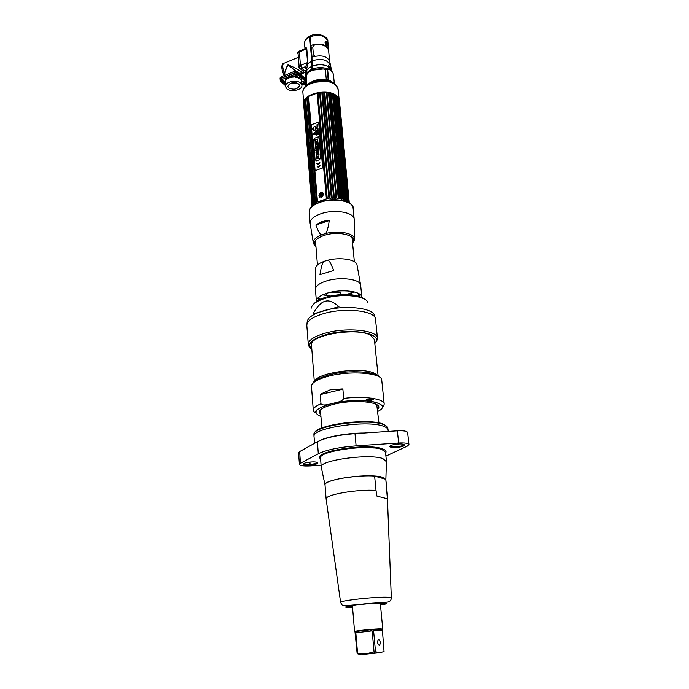 <?xml version="1.0" encoding="UTF-8"?>
<svg xmlns="http://www.w3.org/2000/svg" width="689" height="689" viewBox="0 0 689 689"><rect width="100%" height="100%" fill="white"/><g stroke="black" fill="none" stroke-linecap="round" stroke-linejoin="round"><path stroke-width="1.03" d="M327.775 74.334L327.68 73.275M312.134 206.244L302.91 92.757C301.102 82.93 327.818 76.841 335.887 85.35L338.178 89.604L339.203 100.198L336.912 96.115C328.937 87.839 302.428 93.609 303.771 103.229L304.021 102.515M303.978 104.53L304.021 105.047M308.56 83.834C315.657 78.71 323.15 78.038 331.039 81.827M338.006 88.648L335.836 85.135C328.214 77.082 302.945 82.051 302.936 91.516L302.91 91.783M325.156 81.336L314.262 82.31M330.737 82.473L330.255 82.12M309.387 83.98L308.973 84.411M306.045 76.358C306.674 73.904 308.784 71.906 312.393 70.364C316.423 68.814 320.566 68.444 324.82 69.236M325.096 69.296L325.975 69.529M327.645 74.085L328.162 75.023M306.304 71.26L307.931 62.277L306.777 48.652C306.243 47.395 305.718 47.36 305.201 48.54M310.231 35.931L309.671 36.879L311.764 60.951L311.781 70.407C308.698 71.811 306.76 73.585 305.985 75.738L305.64 76.419M305.838 76.806L305.408 77.03L305.64 76.298C305.744 73.534 307.759 71.225 311.695 69.374M310.265 37.843L309.783 38.102M311.841 62.148L312.341 61.889M306.579 48.015L307.466 56.825M307.699 59.504L307.871 63.216M305.58 73.499L300.309 68.754L299.078 66.006L300.464 65.438L299.353 51.847L299.827 50.848L299.353 51.847L300.464 65.438L301.696 68.185L300.464 65.438L307.578 62.51L305.632 66.575L301.696 68.185L305.416 71.544M300.292 51.115L299.827 50.848L304.891 48.73L306.424 48.893L307.578 62.51M304.736 66.936L306.588 68.934M307.802 62.268L307.501 61.562M307.656 64.18L307.527 62.966M307.466 61.183L307.061 56.377M305.072 78.391L305.615 86.125M306.7 85.135L306.183 75.652L305.994 78.606M305.701 86.03L305.038 77.995L305.77 76.97L306.467 85.324M313.073 70.106L310.817 71.096M309.774 38.059L310.265 37.783M331.667 71.165L329.308 66.049L328.274 66.566L329.773 69.296L326.353 68.418L325.096 69.529L324.037 68.891L312.281 70.192L311.945 57.127C321.41 54.552 327.344 56.059 329.755 61.657L331.512 70.071M328.653 50.891L328.662 50.004C326.25 44.329 320.333 42.787 310.92 45.379L310.162 36.663L310.61 35.682C318.628 32.099 328.575 37.008 327.843 41.357C325.432 35.621 319.541 34.054 310.162 36.663M326.999 45.965C328.395 46.387 328.248 44.828 326.56 41.28C324.467 41.125 324.614 42.692 326.999 45.965M325.587 44.053L326.078 42.899M326.577 45.508L326.112 40.97M325.26 41.159L326.552 45.474M312.212 66.213C318.103 64.12 323.451 64.241 328.274 66.566L328.739 67.582M333.579 83.05L328.601 79.7L327.663 69.641L329.867 69.822L332.813 72.603L333.424 74.429L334.329 83.55M332.813 72.603L332.46 72.061M328.05 69.365L329.867 69.822M327.275 70.08L327.766 70.726M326.181 68.461L326.905 69.555M312.022 57.092L311.006 45.457C319.946 42.925 325.759 44.329 328.446 49.651M327.232 69.563L328.162 79.623L326.293 79.485L325.372 69.511L327.232 69.563M285.289 84.204L283.61 82.775M283.463 82.654L282.43 81.767M281.982 81.38L280.604 80.2M305.201 81.199L297.682 74.533L294.814 74.283L281.215 79.829L280.268 80.906L285.384 85.574M305.322 82.826L305.27 82.249L304.452 82.577M302.307 83.438L301.782 83.653M301.894 85.014L303.014 84.566M303.298 84.454L304.934 83.791M280.268 80.906L280.173 79.536L281.121 78.451L294.711 72.896L297.57 73.146L305.089 79.829M298.664 83.937C293.385 81.724 289.768 82.525 287.838 86.332L288.734 87.934C294.031 90.113 297.631 89.303 299.534 85.496L298.664 83.937M293.557 76.97L292.42 77.056M290.284 83.369L296.658 82.913M300.697 83.119L301.911 85.307C302.66 89.889 290.749 92.567 286.727 88.735L285.453 86.487C284.686 81.905 296.761 79.226 300.697 83.119M297.011 77.306L300.352 78.899L301.567 81.095L301.911 85.307M285.453 86.487L285.143 82.267C285.599 79.037 288.657 77.271 294.315 76.97M294.97 76.996L296.718 77.237M299.078 66.006L297.967 52.424L299.491 50.986M302.238 68.676L301.903 68.099M286.521 78.718L285.453 78.253L286.572 79.313L286.443 77.693M300.154 73.637L302.557 73.43L301.618 72.121C298.036 69.331 293.488 66.911 287.968 64.844L284.419 73.043C282.102 66.936 282.214 63.577 284.764 62.957L298.363 57.299M295.831 71.062L287.968 64.844C285.883 67.987 284.764 71.501 284.626 75.377M301.033 79.657L301.257 77.702M297.803 74.645L295.443 74.102M291.602 74.162L290.594 74.36M305.072 79.623L297.553 72.939L294.694 72.681L281.103 78.236L280.156 79.321L280.053 77.952L281 76.858L294.582 71.303L297.441 71.553L304.96 78.253M281.68 79.64L282.955 80.734M284.454 82.025L285.168 82.628M301.653 82.077L304.771 80.82M287.158 75.764L286.495 76.246M285.039 78.27L285.444 80.768M304.004 80.139L303.126 79.356M280.716 80.105L281.861 81.087M282.611 81.724L283.592 82.568M283.756 82.706L285.272 83.998M301.765 83.438L302.505 83.145M303.918 82.577L305.27 82.034L305.184 81.181M285.375 78.133L286.564 79.244M284.514 75.42L284.419 73.043L283.265 73.387C280.509 66.23 282.49 63.629 283.489 63.422M307.578 62.501L307.862 63.276M306.545 69.658L304.142 67.186M287.279 78.796L289.733 77.09L294.143 76.341M295.435 76.462L296.925 76.832M297.372 77.004L298.923 77.969M283.67 82.74L283.343 82.706C284.049 81.982 283.696 81.681 282.292 81.81L281.818 80.932C283.394 80.553 284.299 80.828 284.548 81.758L284.471 81.991M296.459 77.383C297.183 76.643 296.838 76.341 295.426 76.47C294.703 77.211 295.047 77.513 296.459 77.383M294.255 76.892L294.961 75.583C296.528 75.196 297.441 75.471 297.682 76.41L297.605 76.651M296.528 77.357L295.435 77.435M304.572 84.523C305.296 83.8 304.96 83.507 303.556 83.636C302.841 84.359 303.177 84.652 304.572 84.523M302.393 84.041L303.1 82.766L305.339 82.835M304.676 84.471L303.53 84.566M298.018 53.036L297.347 53.32L297.967 52.373M300.146 68.883L298.406 66.437L299.086 66.153M305.89 72.888L305.373 71.053L305.658 74.429M305.365 99.845L313.926 203.41L314.262 202.988L314.77 203.806L315.338 203.324L315.493 201.98L316.01 202.824L316.69 202.368L316.974 201.033L317.491 201.903L326.397 198.897L326.491 197.812L317.345 93.695L317.999 93.575L327.172 197.7L327.576 198.69L328.696 198.535L328.842 197.467L329.54 197.39L329.902 198.406L331.03 198.311L331.228 197.252L331.926 197.218L322.555 93.101L321.548 92.533L320.471 92.619L320.264 93.256L329.54 197.39M326.491 197.812L327.172 197.7M313.926 203.427L313.788 204.831L313.297 204.039L305.485 108.233M313.34 205.27L304.745 100.43L304.142 101.929L312.944 205.572M312.573 205.865L312.608 205.115M346.903 200.361L336.999 97.028L335.913 95.78L345.938 200.861L346.55 201.248L347.075 200.482L347.575 202.075M346.059 199.948L336.12 96.339L334.518 94.901L344.509 200.137L345.223 200.473L345.585 199.56L345.999 199.784M344.026 198.854L333.717 94.488L343.673 199.793L344.026 198.854L344.509 199.052M343.673 199.793L342.252 198.268L332.494 94.514L333.02 94.703L342.795 198.423M332.494 94.514L341.908 199.233L342.252 198.268M341.908 199.233L340.995 199L340.883 197.924L331.176 94.083M339.978 198.553L340.288 197.795L340.883 197.924L331.168 94.083L330.134 93.248L329.178 93.024L329.17 93.601L338.807 197.536L338.971 198.613L339.978 198.553L330.186 93.385M333.597 197.183L323.787 92.472L322.719 92.481L332.244 198.251L333.364 198.225L333.597 197.183L334.286 197.183L334.561 198.234L335.655 198.277L335.931 197.243L336.594 197.295L336.818 198.354L337.868 198.466L338.17 197.45L338.807 197.536M332.227 197.907L331.926 197.218M328.842 197.467L319.601 93.334L320.264 93.256M331.228 197.252L321.884 93.136M324.166 93.093L324.82 93.11L334.286 197.183M335.931 197.243L326.397 93.213L327.042 93.273L336.594 197.295M338.17 197.45L328.558 93.489L329.17 93.601M334.208 95.228L334.673 95.461M345.585 199.56L335.724 96.072M348.91 202.755L338.971 99.543L337.541 97.252L347.239 200.611M303.728 104.754L303.771 104.099M303.763 103.281L312.212 206.175M312.462 205.425L304.142 101.929M313.064 204.349L304.564 101.05M313.951 203.289L305.692 99.492L314.262 202.988M315.106 202.273L306.855 98.346L315.493 201.98M316.518 201.309L307.828 97.571L308.267 97.27L316.974 201.033M317.345 93.695L317.112 93.118L308.62 96.46L308.267 97.27M319.601 93.334L319.308 92.748L317.999 93.575M326.397 93.213L325.992 92.576L324.941 92.507L324.82 93.11M328.558 93.489L327.103 92.688L327.042 93.273M332.012 93.799L331.125 93.515L331.168 94.083M333.717 94.488L332.916 94.143L333.02 94.703M304.771 103.583L304.538 101.007L305.167 99.121M304.684 107.088L305.02 106.588M304.435 105.538L312.737 205.21M304.133 104.65L312.444 205.977M303.797 103.419L303.832 103.875M304.013 102.428L303.78 103.186M305.391 99.836L304.779 100.697M306.484 98.673L305.692 99.492M307.828 97.571L306.855 98.346M348.91 202.497L338.799 99.207M338.282 98.398L348.126 202.333M348.212 201.524L347.661 201.886L337.627 97.407M347.618 202.092L337.36 97.64M349.202 202.936L339.453 101.455M349.306 202.997L339.505 101.619M338.919 104.478L348.367 202.463M338.928 104.47L338.799 103.29M348.565 202.48L339.083 104.108M337.085 96.271L337.989 97.864M339.289 100.387L338.997 99.793M339.031 100.198L339.324 100.689M339.376 101.283L339.083 100.723M339.16 101.455L339.444 101.938M317.491 201.903L308.62 96.46M317.147 93.549L326.328 198.165M320.902 192.438C318.189 195.108 318.327 196.701 321.307 197.209C324.235 194.686 324.097 193.092 320.902 192.438M322.753 92.757L332.219 197.795M330.134 93.248L339.961 198.785M338.876 197.588L329.23 93.592M335.216 95.306L345.223 200.473M338.325 98.355L348.35 202.454M348.6 202.394L338.626 98.949M339.186 101.516L348.97 202.799M304.908 106.425L313.056 205.477M303.987 102.885L312.436 205.977M312.375 206.028L303.97 103.471M303.909 103.651L312.298 206.097M305.365 99.81L304.994 102.222L313.383 204.073M320.764 196.262L321.599 194.022L322.349 194.031M319.722 197.123C318.602 195.392 319.093 193.893 321.177 192.636L322.84 192.765M321.281 193.781C319.817 195.133 319.885 195.96 321.487 196.262C322.96 194.909 322.883 194.083 321.281 193.781M318.129 137.378L318.731 136.801L318.129 137.387M315.812 132.951L314.399 134.148L314.322 133.287L315.812 132.951M314.158 126.819L315.64 126.664L314.158 126.819M313.452 130.169L315.045 130.281L315.64 126.655M313.297 129.885L313.943 127.095L313.435 129.868M313.082 130.385C312.134 128.929 312.565 127.629 314.382 126.492L316.027 126.673M318.671 121.996L322.685 167.97L315.097 170.657L311.239 124.812L318.671 121.996M317.87 136.999L314.296 138.317L314.391 139.411L313.383 139.789L315.106 160.175L316.122 159.805L316.217 160.907L319.825 159.607L319.73 158.513L320.781 158.134L319.007 137.705L317.965 138.093L317.87 136.999M317 166.152C318.223 167.84 319.265 167.47 320.127 165.033L319.808 165.153C319.119 167.091 318.292 167.384 317.319 166.04L317 166.152M318.275 164.137L316.768 163.371C317.982 165.059 319.024 164.688 319.894 162.26L318.594 164.025L318.197 163.198L318.275 164.137M316.897 135.104L316.509 130.548L313.082 134.329L316.897 135.104M318.507 134.346L318.456 133.812L317.767 134.622L318.507 134.346M318.068 133.347L317.707 133.942L318.447 133.666L318.068 133.347M318.396 133.115L318.335 132.391L317.62 132.968L318.396 133.115M318.309 132.055L317.784 131.883L317.586 132.572L318.309 132.055M317.491 131.435L318.232 131.16L317.491 131.435M318.206 130.893L317.577 131.125L318.163 130.393L317.422 130.669L318.034 130.54L317.474 131.263L318.206 130.893M317.422 129.601L318.068 129.265L317.422 129.601M317.836 126.621L317.069 126.543L317.121 127.146L317.836 126.621M317.793 126.165L317.061 126.449L317.793 126.165M317.707 125.097L317.069 125.243L317.655 124.511L316.914 124.787L317.526 124.649L316.966 125.372L317.707 125.097M318.034 128.912L317.991 128.378L317.293 129.188L318.034 128.912M317.19 128.016L317.87 127.973L317.233 128.524L317.965 127.956L317.19 128.016M317.147 125.501L317.112 126.078L317.732 125.777L317.147 125.501M314.373 126.483C311.91 128.809 312.022 130.169 314.718 130.557C317.19 128.223 317.078 126.871 314.373 126.483M316.311 156.3L316.087 153.699L316.811 153.432L316.07 153.681L316.294 156.308L317.035 156.041L316.957 155.197L319.024 154.448L318.947 153.509L316.88 154.258L318.947 153.526M318.464 152.191L318.654 150.073L315.941 152.123L316.018 153.07L315.958 152.131L318.654 150.099M316.862 152.295L317.87 152.235L317.801 151.658M315.846 150.831L315.769 149.978L317.164 148.419M315.691 148.97L315.614 148.101L318.396 147.084M317.078 149.496L318.551 148.945M315.579 147.722L315.502 146.809L317.646 146.025L317.534 144.742L318.172 144.509M315.364 145.224L315.174 142.933L315.803 142.692M315.941 144.053L316.871 142.52M316.992 143.665L317.302 142.089L317.939 141.848L317.284 142.072L317.414 143.51L316.974 143.674L316.871 142.502L315.924 144.061L315.803 142.675L315.157 142.916L315.355 145.233L318.146 144.208L317.939 141.831M315.157 142.718L315.071 141.71L315.941 140.866L315.054 141.693L315.14 142.735L317.836 140.651L317.758 139.721L314.882 139.695L314.968 140.72L315.95 140.857M314.985 140.72L314.899 139.703L317.758 139.738M315.114 160.175L313.392 139.798L314.399 139.419L314.305 138.325L317.87 137.008M317.974 138.084L319.007 137.714M316.225 160.899L316.13 159.814M318.473 158.401C319.231 155.714 318.895 155.249 317.457 157.014C317.112 158.014 317.026 158.065 317.207 157.161L317.129 156.265C316.432 158.823 316.768 159.237 318.146 157.505C318.507 156.446 318.585 156.437 318.396 157.497L318.473 158.401M316.88 154.258L316.802 153.414M316.018 153.07L318.912 153.079L318.835 152.166M318.628 149.823L318.551 148.919L317.026 149.513L318.464 147.937L318.387 147.058L315.596 148.083L315.674 148.979L317.19 148.385L315.751 149.961L315.829 150.839L318.628 149.823M315.562 147.73L318.361 146.705L318.172 144.492L317.517 144.733L317.629 146.016L315.484 146.8L315.562 147.73M317.801 151.632L317.853 152.226L316.819 152.295L317.801 151.632M316.785 132.813L316.208 133.029L316.785 132.813M315.028 56.179L313.435 54.913L312.746 47.024L314.563 44.871C322.521 44.01 327.197 45.887 328.61 50.495L329.583 60.796M316.888 224.631L325.242 220.738M323.589 294.418L326.819 295.374L326.646 293.307M346.696 294.53L352.682 292.248L352.613 291.559M329.428 292.524L340.288 292.403L340.495 294.651M329.29 220.583L321.737 221.522L315.846 224.976L329.29 220.583C327.955 229.084 326.543 233.459 325.036 233.717L322.004 234.691C320.54 235.371 318.49 232.133 315.846 224.976M352.553 242.976C358.736 235.862 338.816 230.333 324.114 235.414C315.355 238.661 312.625 242.27 315.924 246.24M333.691 270.501L319.954 274.627C321.315 265.945 322.745 261.501 324.261 261.286L327.327 260.339C328.799 259.632 330.918 263.017 333.691 270.501L319.954 274.627M327.327 260.339C340.039 256.782 356.747 259.538 357.04 265.067L360.674 285.358C360.812 279.234 340.676 276.461 326.672 280.888C319.205 283.265 315.459 286.099 315.433 289.397L315.416 268.779C315.536 265.945 318.482 263.439 324.261 261.286M361.854 297.545L361.846 297.252C362.001 291.283 341.778 288.639 327.697 292.989C320.196 295.323 316.423 298.096 316.389 301.308L316.432 301.601M334.871 307.811L335.422 307.811M314.322 381.594L311.506 345.12C308.758 335.087 357.298 326.922 370.785 335.345L374.411 339.505L378.097 375.901M339.651 389.552L341.529 389.5M377.572 375.557L374.583 373.378C362.268 366.565 317.491 372.473 314.778 381.163M359.813 295.047L359.779 294.229M318.008 297.846L318.473 300.275M359.804 296.675L359.176 294.108M358.271 293.333L359.158 296.451M319.076 299.939L318.637 297.269M359.184 294.78L358.633 296.279M319.636 299.646L318.516 297.872M358.978 294.272L357.884 296.055M320.385 299.276L318.619 297.338M319.274 299.259L319.713 299.612M316.492 312.987L312.866 314.012C317.293 306.321 321.358 302.101 325.062 301.334C328.705 299.973 333.33 301.748 338.936 306.674L332.709 308.422M312.866 314.012L338.936 306.674M374.807 343.389C385.237 333.907 351.476 327.275 326.173 334.578C311.35 339.143 306.562 343.957 311.807 349.013M391.326 598L388.587 597.285C378.183 596.329 339.264 600.541 340.616 602.444L326.121 499.017C324.597 494.797 357.255 489.052 376.005 490.422L376.961 496.14L387.373 498.75L385.814 479.294L387.287 493.746M387.227 493.35L391.326 597.923C391.094 600.739 389.44 602.152 386.374 602.143L351.037 605.166C341.753 605.976 342.933 606.415 340.616 602.444L340.624 602.522M376.005 490.422L374.627 476.099L385.814 479.294M326.121 499.051L325.027 484.996C323.322 480.466 355.886 474.506 374.627 476.099M380.457 604.804L384.161 603.883C384.944 603.504 384.393 603.254 382.507 603.133C374.015 602.487 343.398 606.044 348.729 607.043L352.527 607.293M349.254 606.751L352.501 606.94M380.423 604.451L383.584 603.685M387.373 498.75L376.961 496.14M352.527 607.259C346.102 607.043 347.902 606.208 357.927 604.761C374.067 602.599 392.489 602.668 380.457 604.761M380.449 604.692C391.18 602.729 373.412 602.737 358.22 604.778C348.798 606.131 346.903 606.931 352.518 607.181M381.827 629.617L382.128 629.203L380.965 629.143C375.841 629.023 357.35 630.797 355.205 631.606L354.938 631.357C357.109 630.521 375.953 628.721 381.172 628.85L382.361 629.246M381.628 629.427L380.672 629.6M372.146 630.84L370.122 629.737L375.247 629.358L373.593 630.728L375.505 651.751L374.049 651.872L372.146 630.84L355.817 632.726L356.48 631.322L354.981 631.718L357.16 653.68L357.591 653.603L355.817 632.726M375.247 629.358L382.343 629.427L384.049 651.493L380.052 652.621L375.505 651.751M378.683 639.392C377.116 641.433 377.296 643.466 379.243 645.49C380.81 643.448 380.621 641.416 378.683 639.392M379.751 652.629L361.811 654.533L380.052 652.621M372.473 653.405L369.003 653.766L372.473 653.405M374.049 651.872L366.16 653.715M365.583 653.783L357.591 653.603M357.16 653.68L360.425 654.49M370.596 653.542L371.474 653.568M408.947 444.56L407.621 432.503C406.984 431.09 403.565 430.53 397.355 430.823L398.655 443.001C404.882 442.7 408.319 443.216 408.947 444.56L407.294 446.119L385.918 456.118M397.355 430.823L354.999 433.622C337.972 434.957 325.432 437.661 317.396 441.727L318.318 453.767L300.464 463.266L299.405 464.395C300.128 465.738 303.728 466.246 310.222 465.928L321.083 465.178M318.318 453.767C326.405 449.848 339.005 447.213 356.11 445.861L398.655 443.001M385.599 453.026C386.744 451.373 385.676 449.96 382.395 448.806C366.91 442.665 310.92 451.958 320.592 458.831M390.646 447.109C393.643 448.332 404.719 446.748 404.624 445.103L403.875 444.396C400.765 443.07 388.846 444.93 389.871 446.575L390.646 447.109M304.59 464.774C307.837 465.781 317.767 464.472 317.715 463.034L316.725 462.276C313.357 461.182 302.704 462.715 303.565 464.162L304.59 464.774M317.396 441.727L299.646 451.588L300.464 463.266M299.405 464.395L298.595 452.768L299.646 451.588M324.407 453.396L326.801 453.233M376.16 447.48L374.136 448.005M375.686 447.419L373.619 447.953M331.487 451.717L329.368 451.553M390.379 445.774L391.111 446.42C393.867 447.549 404.064 446.084 403.969 444.577L403.961 444.422M304.082 463.447L305.038 464.11C310.575 464.713 314.597 464.179 317.112 462.517L317.112 462.405M386.426 461.182L385.866 479.501L382.507 477.288C369.847 472.947 323.038 479.26 325.019 484.927L321.229 467.004C318.947 460.373 369.252 453.379 382.834 458.573L386.408 461.673M321.229 467.004L320.531 458.073C317.948 451.183 368.296 444.035 381.93 449.486L385.53 452.277L386.434 461.242M370.949 398.096L370.372 398.354M370.131 398.457L368.46 399.129M368.159 399.232L366.031 399.947M366.41 399.99L368.469 399.284M368.761 399.172L370.381 398.518M370.613 398.414L371.216 398.13M324.932 393.471L327.034 392.575M342.657 388.975L341.081 389.207M328.317 392.265L325.716 393.281M372.732 398.354L371.974 398.767M371.776 398.871L370.424 399.508M370.182 399.611L368.486 400.275M368.787 400.326L370.432 399.663M370.665 399.56L371.982 398.931M372.172 398.828L372.956 398.388M374.161 398.621L373.292 399.215M373.137 399.31L372.034 399.921M371.836 400.016L370.467 400.653M370.716 400.714L372.043 400.076M372.241 399.982L373.3 399.37M373.455 399.276L374.291 398.69M321.823 428.041L320.419 409.921M376.719 404.598L378.941 422.951M387.115 426.724L383.411 424.2C369.046 417.637 315.51 424.743 314.442 433.209M314.089 435.93L314.003 434.785C310.954 426.138 368.339 417.68 383.773 424.7C386.322 425.707 387.674 426.87 387.829 428.196L387.941 429.342M314.554 443.303L314.046 436.576C310.989 427.964 368.563 419.506 384.04 426.491C386.598 427.481 387.959 428.644 388.105 429.962L388.251 431.426M331.263 451.002L333.683 451.14M371.354 447.781L373.714 447.213M364.102 433.019C347.368 433.011 327.172 436.576 319.162 440.839M320.979 403.728C315.76 405.95 313.202 408.155 313.306 410.36L311.48 386.426C311.6 382.576 317.44 379.122 329.015 376.056C350.959 370.294 382.257 372.956 381.749 380.156L384.195 404.03C384.298 398.75 364.231 395.77 343.69 398.397C342.933 400.507 339.556 402.1 333.571 403.177L331.331 403.702C325.406 405.373 321.952 405.39 320.979 403.728L320.256 394.59L342.881 389.173L320.256 394.59M320.566 394.125L330.16 389.836L342.304 388.915M343.69 398.397L342.881 389.173M377.572 409.266C385.435 402.479 356.067 398.707 334.243 404.124C321.539 407.44 317.043 410.842 320.738 414.33M332.959 391.55L331.616 391.481M336.964 86.409L337.188 86.874M303.401 89.889L303.539 89.389M303.978 88.295L304.271 87.822C308.388 79.984 328.989 77.711 335.379 84.402M303.048 90.939C303.229 81.586 328.136 76.763 335.655 84.704L337.713 87.847M307.725 63.905L311.764 60.951M309.671 36.879C306.166 38.627 304.452 40.815 304.538 43.433C305.124 39.385 304.633 39.566 310.11 35.897M311.712 66.428C308.319 68.013 306.416 70.011 305.994 72.414L305.64 76.384M310.153 36.405L309.662 36.681M306.424 48.893L297.967 52.424M312.255 60.735C321.737 58.169 327.68 59.667 330.091 65.24M329.928 66.842L329.178 68.375M312.186 69.167C316.94 67.376 321.66 67.126 326.353 68.418M326.543 45.121L327.576 43.329M325.001 42.339L325.441 41.409M280.595 81.491L280.509 80.294M297.682 74.533L297.57 73.146M294.814 74.283L294.711 72.896M281.215 79.829L281.121 78.451M300.309 68.754L301.696 68.185M283.248 73.353L284.195 75.549M301.618 72.121L300.077 73.904M281.103 78.236L281 76.858M294.694 72.681L294.582 71.303M297.553 72.939L297.441 71.553M340.288 197.795L330.599 93.928M303.711 104.599L312.031 206.33L303.703 104.435M347.954 201.248L338.032 98.079M320.239 201.886C336.094 196.486 354.413 202.153 353.104 208.104C353.121 201.016 333.519 197.485 319.989 202.368C312.772 204.986 309.18 208.207 309.197 212.023L310.102 223.236L313.323 242.959L314.442 245.206M310.102 223.236C310.084 219.49 313.702 216.329 320.953 213.745C334.553 208.922 354.241 212.35 354.206 219.3L353.104 208.104M322.004 234.691C315.975 237.068 313.082 239.824 313.323 242.959L315.958 246.653M353.827 241.693L354.525 239.281C354.938 233.244 337.989 229.919 325.036 233.717M354.551 291.998L347.11 294.548M330.41 296.037L322.641 294.84M367.952 303.022C367.366 295.96 342.622 293.032 325.449 298.285C316.501 301.024 311.816 304.288 311.402 308.069M323.864 310.696C344.457 304.529 374.11 307.88 374.609 316.027L375.522 319.291C375.867 310.851 345.198 307.191 323.83 313.564C312.556 316.957 306.889 320.902 306.829 325.423L307.148 322.047C307.587 317.698 313.159 313.917 323.864 310.696M327.172 334.311L328.541 334.406M355.748 331.977L357.074 331.642M374.79 343.268L375.264 342.846M376.297 341.727L377.469 338.316C377.865 330.264 346.998 326.905 325.449 333.097C314.081 336.378 308.362 340.185 308.284 344.491L310.041 347.635M311.256 348.565L311.798 348.892M352.553 607.534L348.651 607.5C334.768 607.052 373.102 602.057 384.514 602.875C388.398 603.211 387.046 603.926 380.483 605.037M370.122 629.737L356.48 631.322M382.111 630.788L373.593 630.728M354.999 433.622L356.11 445.861M309.938 462.069L310.102 464.386M334.087 436.37L333.295 436.292M325.079 393.049L325.69 393.126M377.787 411.428C395.073 403.143 360.571 396.459 332.468 403.435C315.545 408.129 311.695 412.487 320.91 416.5M332.339 82.973L335.069 84.497M307.483 85.195L305.063 87.167M303.057 90.914L303.151 90.388M337.705 87.822L337.524 87.322M304.977 48.669L304.538 43.433M306.545 85.255L305.985 78.529M332.098 71.613L331.538 70.132M328.662 50.004L327.843 41.357M328.464 65.679L328.86 67.815M332.623 72.181L333.416 74.36M301.205 74.903L302.557 73.43L304.59 72.603M306.51 70.045L304.616 70.821M299.517 76.16L299.698 78.408M283.523 82.801L284.548 81.758M294.143 76.668L296.64 77.478L297.682 76.41M302.29 83.834L304.745 84.618L305.451 84.17M299.853 69.003L300.361 68.797M304.538 101.007L304.15 102.127M338.342 98.561L338.643 99.104M317.457 264.989L315.45 240.547M354.361 261.691L352.01 237.283M320.066 201.946C309.395 206.872 310.55 207.139 309.197 212.023M352.596 243.381L354.525 239.281L354.206 219.3M360.674 285.358L361.846 297.252M315.433 289.397L316.389 301.308M359.408 294.186L358.797 293.97M314.322 303.436C314.468 303.108 317.818 299.689 325.837 297.209M364.257 298.983C363.646 297.863 355.274 294.659 348.668 294.616C341.098 294.246 333.777 295.03 326.724 296.95M374.825 343.57C377.21 340.116 378.097 338.368 377.469 338.316L375.522 319.291M306.829 325.423L308.284 344.491C308.655 345.025 308.147 346.412 311.816 349.194M382.739 629.04L380.311 603.194M354.577 631.555L352.398 605.683M382.223 629.617L374.446 629.548M370.648 629.737L356.256 631.408M374.377 652.974L375.531 651.76M390.405 445.929L389.871 446.575M403.969 444.577L404.624 445.103M304.09 463.551L303.565 464.162M317.112 462.517L317.715 463.034M384.195 404.03C383.894 405.847 383.282 406.527 382.361 406.079C382.628 405.399 377.15 401.179 364.248 400.61C354.017 400.283 343.794 401.136 333.571 403.177M313.306 410.36C313.917 411.841 314.417 412.453 314.795 412.186C317.491 412.814 310.007 410.325 331.331 403.702M329.755 374.704C349.263 369.382 377.262 371.922 379.26 376.917M329.256 374.825C318.792 378.115 313.495 380.776 313.357 382.8"/></g></svg>
